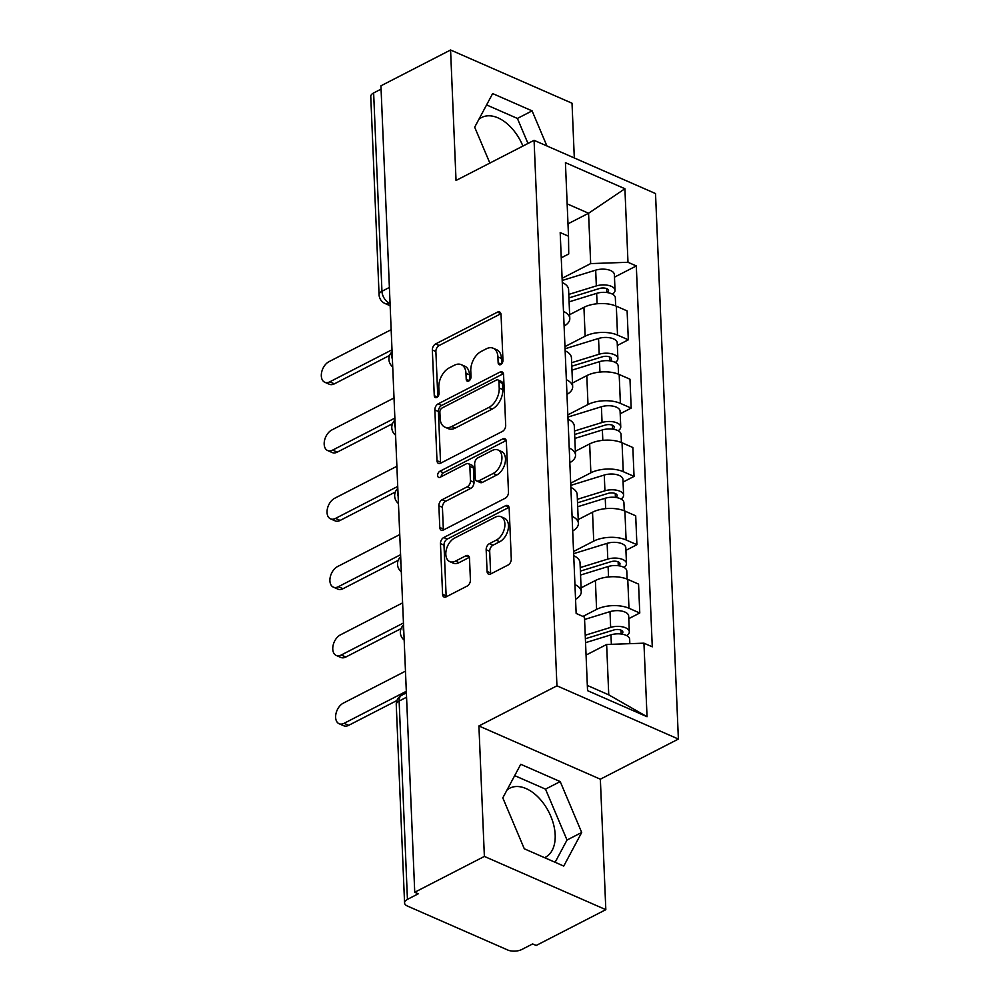 <?xml version="1.0" encoding="UTF-8"?>
<svg xmlns="http://www.w3.org/2000/svg" width="1000" height="1000" viewBox="0 0 1000 1000"><rect width="100%" height="100%" fill="white"/><g stroke="black" fill="none" stroke-linecap="round" stroke-linejoin="round"><path stroke-width="1.5" d="M500.688 364.575A3.425 2.163 -66.3 0 0 502.962 360.337L501.05 314.675A4.888 3.088 -66.3 0 0 499.575 311.962A4.888 3.088 -66.3 0 0 497.438 312.15L435.6 343.95A4.888 3.088 -66.3 0 0 432.35 350.012L434.263 395.662A3.425 2.163 -66.3 0 0 435.3 397.562A3.425 2.163 -66.3 0 0 436.8 397.438A3.425 2.163 -66.3 0 0 439.075 393.2L438.825 387.287A15.65 9.862 -66.3 0 1 449.237 367.875L454.387 365.225A15.65 9.862 -66.3 0 1 461.25 364.65A15.65 9.862 -66.3 0 1 465.962 373.325L466.213 379.237A3.425 2.163 -66.3 0 0 467.238 381.138A3.425 2.163 -66.3 0 0 468.738 381.012A3.425 2.163 -66.3 0 0 471.012 376.763L470.775 370.85A15.65 9.862 -66.3 0 1 481.188 351.45L486.337 348.8A15.65 9.862 -66.3 0 1 493.188 348.225A15.65 9.862 -66.3 0 1 497.9 356.9L498.15 362.812A3.425 2.163 -66.3 0 0 499.188 364.7A3.425 2.163 -66.3 0 0 500.688 364.575M478.875 119.35A38.85 23.825 -117.2 0 1 481.675 117.475A38.85 23.825 -117.2 0 1 522.913 146.075M506.987 790.062A38.85 23.825 -117.2 0 1 509.787 788.188A38.85 23.825 -117.2 0 1 538.587 797.575A38.85 23.825 -117.2 0 1 555.175 834.85A38.85 23.825 -117.2 0 1 545.325 857.3A38.85 23.825 -117.2 0 1 544.55 857.663M487.075 571.438A4.888 3.088 -66.3 0 0 488.537 574.15A4.888 3.088 -66.3 0 0 490.688 573.962L508.025 565.037A4.888 3.088 -66.3 0 0 511.287 558.975L509.162 508.275A4.888 3.088 -66.3 0 0 507.688 505.562A4.888 3.088 -66.3 0 0 505.55 505.737L443.725 537.537A4.888 3.088 -66.3 0 0 440.462 543.6L442.587 594.312A4.888 3.088 -66.3 0 0 444.062 597.025A4.888 3.088 -66.3 0 0 446.2 596.838L467.163 586.062A4.888 3.088 -66.3 0 0 470.412 580L469.5 558.3A4.888 3.088 -66.3 0 0 468.025 555.588A4.888 3.088 -66.3 0 0 465.887 555.775L455.5 561.112A13.075 8.25 -66.3 0 1 449.762 561.6A13.075 8.25 -66.3 0 1 446.163 550.363A13.075 8.25 -66.3 0 1 454.538 538.125L495.238 517.188A13.075 8.25 -66.3 0 1 500.962 516.7A13.075 8.25 -66.3 0 1 504.562 527.938A13.075 8.25 -66.3 0 1 496.2 540.175L489.412 543.663A4.888 3.088 -66.3 0 0 486.163 549.738L487.075 571.438L490.613 572.987A4.888 3.088 -66.3 0 0 490.75 573.938M556.938 685.825L478.913 725.962L484.375 856.425L414.738 892.25L380.938 85.812L450.575 50L456.037 180.463L534.075 140.325L556.938 685.825L678.388 739.062L655.525 193.562L534.075 140.325M502.425 431.4A4.888 3.088 -66.3 0 0 505.688 425.337L503.562 374.625A4.888 3.088 -66.3 0 0 502.088 371.912A4.888 3.088 -66.3 0 0 499.95 372.088L438.113 403.888A4.888 3.088 -66.3 0 0 434.862 409.95L436.987 460.662A4.888 3.088 -66.3 0 0 438.462 463.375A4.888 3.088 -66.3 0 0 440.6 463.2L502.425 431.4M506.362 441.45L508.488 492.15A4.888 3.088 -66.3 0 1 505.225 498.225L443.4 530.013A4.888 3.088 -66.3 0 1 441.262 530.2A4.888 3.088 -66.3 0 1 439.787 527.487L438.875 505.788A4.888 3.088 -66.3 0 1 442.137 499.725L467.212 486.825A4.888 3.088 -66.3 0 0 470.462 480.763L469.862 466.362A4.888 3.088 -66.3 0 0 468.387 463.65A4.888 3.088 -66.3 0 0 466.25 463.837L440.138 477.262A3.425 2.163 -66.3 0 1 438.638 477.388A3.425 2.163 -66.3 0 1 437.7 474.45A3.425 2.163 -66.3 0 1 439.888 471.25L502.75 438.913A4.888 3.088 -66.3 0 1 504.888 438.738A4.888 3.088 -66.3 0 1 506.362 441.45M484.375 856.425L605.825 909.663L536.188 945.475L532.65 943.925L521.8 949.5A9.963 4.737 177.6 0 1 507.713 950L407.512 906.087A9.963 4.737 177.6 0 1 404.562 902.9L396.25 704.575A9.963 4.737 -2.4 0 1 399.125 701.05L407.438 899.375A9.963 4.737 177.6 0 0 404.562 902.9M574.312 157.963L572.025 103.225L450.575 50M605.825 909.663L600.35 779.2L678.388 739.062M414.738 892.25L418.275 893.8L407.438 899.375M389.387 287.438L381.95 291.275A9.963 4.737 -2.4 0 0 379.075 294.788L370.763 96.463A9.963 4.737 -2.4 0 1 373.638 92.95L381.95 291.275A9.963 6.112 62.8 0 0 389.4 303.137L390.062 303.425M381.075 89.113L373.638 92.95M563.488 311.4A22.912 10.9 -2.4 0 1 569.8 318.5L568.587 289.6A22.912 10.9 177.6 0 0 562.275 282.5M564.963 346.6L585.138 336.213A22.912 10.9 -2.4 0 1 617.525 335.075L616.312 306.188A22.912 10.9 177.6 0 0 583.938 307.325L569.637 314.675M616.312 306.188L627.112 310.912L628.325 339.812L617.337 345.462M569.8 318.5A22.912 10.9 -2.4 0 1 564.113 326.1M617.525 335.075L628.325 339.812M566.35 379.7A22.912 10.9 -2.4 0 1 572.663 386.8L571.45 357.9A22.912 10.9 177.6 0 0 565.138 350.8M620.2 413.762L631.188 408.113L629.975 379.212L619.175 374.475A22.912 10.9 177.6 0 0 586.8 375.625L572.5 382.975M572.663 386.8A22.912 10.9 -2.4 0 1 566.975 394.4M567.825 414.888L588 404.513A22.912 10.9 -2.4 0 1 620.388 403.375L631.188 408.113M569.212 447.987A22.912 10.9 -2.4 0 1 575.525 455.087L574.312 426.2A22.912 10.9 177.6 0 0 568 419.1M623.062 482.062L634.05 476.4L632.837 447.512L622.038 442.775A22.912 10.9 177.6 0 0 589.663 443.913L575.363 451.262M575.525 455.087A22.912 10.9 -2.4 0 1 569.837 462.688M570.688 483.188L590.862 472.812A22.912 10.9 -2.4 0 1 623.25 471.675L634.05 476.4M572.075 516.287A22.912 10.9 -2.4 0 1 578.387 523.387L577.175 494.487A22.912 10.9 177.6 0 0 570.862 487.4M625.925 550.35L636.912 544.7L635.7 515.8L624.9 511.075A22.912 10.9 177.6 0 0 592.525 512.212L578.225 519.562M578.387 523.387A22.912 10.9 -2.4 0 1 572.7 530.988M573.55 551.487L593.725 541.112A22.912 10.9 -2.4 0 1 626.112 539.963L636.912 544.7M574.938 584.587A22.912 10.9 -2.4 0 1 581.25 591.688L580.037 562.788A22.912 10.9 177.6 0 0 573.725 555.688M628.787 618.65L639.775 613L638.562 584.1L627.762 579.375A22.912 10.9 177.6 0 0 595.388 580.513L581.087 587.863M581.25 591.688A22.912 10.9 -2.4 0 1 575.562 599.288M582.938 616.425L596.587 609.4A22.912 10.9 -2.4 0 1 628.975 608.263L639.775 613M587.337 685.45L608.75 694.837L606.638 644.488L643.95 643.175L647.038 716.725L587.55 690.65L584.475 617.1L576.15 613.45L560.188 232.562L568.513 236.213L568.725 253.975L561.25 257.825M562.1 278.3L590.675 263.6L588.575 213.25L567.15 203.863M567.987 223.837L588.575 213.25L624.913 188.738L627.987 262.288L590.675 263.6M568.513 236.213L565.425 162.662L624.913 188.738M643.95 643.175L652.275 646.825L636.312 265.938L627.987 262.288M546.912 145.963L532.1 110.875L492.65 93.575L474.688 127.188L489.85 163.075M478.913 725.962L600.35 779.2M563.75 866.075L581.7 832.475L560.212 781.587L520.75 764.287L502.8 797.887L524.3 848.787L563.75 866.075M606.638 644.488L586.062 655.075M614.475 277.162L636.312 265.938M608.75 694.837L647.038 716.725M527.975 143.463L517.4 118.438L486.587 104.925M517.4 118.438L532.1 110.875M555.112 862.3L567.013 840.037L545.513 789.137L514.7 775.638M567.013 840.037L581.7 832.475M545.513 789.137L560.212 781.587M501.662 363.8L501.45 358.45A15.65 9.862 -66.3 0 0 496.737 349.775L493.188 348.225M461.25 364.65L464.787 366.2A15.65 9.862 -66.3 0 1 469.5 374.875L469.725 380.225M500.913 313.725L439.15 345.5A4.888 3.088 -66.3 0 0 435.887 351.562L437.788 396.65M503.425 373.675L441.662 405.45A4.888 3.088 -66.3 0 0 438.4 411.512L440.525 462.212A4.888 3.088 -66.3 0 0 440.662 463.162M498.95 381.825A3.425 2.163 -66.3 0 0 497.912 379.925A3.425 2.163 -66.3 0 0 496.413 380.05L442.15 407.962A3.425 2.163 -66.3 0 0 439.875 412.212L440.138 418.438A15.65 9.862 -66.3 0 0 444.837 427.113A15.65 9.862 -66.3 0 0 451.7 426.538L488.8 407.463A15.65 9.862 -66.3 0 0 499.212 388.05L498.95 381.825L502.488 383.375A3.425 2.163 -66.3 0 0 501.463 381.475L497.912 379.925M444.837 427.113L448.387 428.675A15.65 9.862 -66.3 0 0 455.238 428.088L451.7 426.538M502.488 383.375L502.75 389.613A15.65 9.862 -66.3 0 1 492.337 409.012L455.238 428.088M468.387 463.65L471.925 465.2A4.888 3.088 -66.3 0 1 473.4 467.912L474 482.312A4.888 3.088 -66.3 0 1 470.75 488.375L445.675 501.275A4.888 3.088 -66.3 0 0 442.425 507.337L443.325 529.038A4.888 3.088 -66.3 0 0 443.462 529.987M506.225 440.5L443.425 472.8A3.425 2.163 -66.3 0 0 441.15 476.737M493.225 473.438A13.075 8.25 -66.3 0 0 501.587 461.2A13.075 8.25 -66.3 0 0 498 449.963A13.075 8.25 -66.3 0 0 492.262 450.45L477.925 457.825A4.888 3.088 -66.3 0 0 474.663 463.888L475.275 478.288A4.888 3.088 -66.3 0 0 476.75 481A4.888 3.088 -66.3 0 0 478.888 480.825L493.225 473.438L496.763 475A13.075 8.25 -66.3 0 0 505.138 462.75A13.075 8.25 -66.3 0 0 501.538 451.525L498 449.963M476.75 481L480.288 482.55A4.888 3.088 -66.3 0 0 482.425 482.375L478.888 480.825M496.763 475L482.425 482.375M500.962 516.7L504.513 518.25A13.075 8.25 -66.3 0 1 508.113 529.487A13.075 8.25 -66.3 0 1 499.738 541.725L492.962 545.225A4.888 3.088 -66.3 0 0 489.7 551.287L490.613 572.987M449.762 561.6L453.3 563.15A13.075 8.25 -66.3 0 0 459.038 562.663L455.5 561.112M469.363 557.35L459.038 562.663M509.025 507.325L447.262 539.087A4.888 3.088 -66.3 0 0 444 545.15L446.138 595.862A4.888 3.088 -66.3 0 0 446.262 596.812M569.1 301.85L596.65 293.35A12.45 5.925 -2.4 0 1 615.337 297.762L615.675 305.912M568.938 297.925L599.587 288.475A5.975 2.837 -2.4 0 1 608.55 290.587A5.975 2.837 -2.4 0 1 607.075 292.562M568.787 294.4L596.337 285.912A12.45 5.925 -2.4 0 1 615.025 290.312A12.45 5.925 -2.4 0 1 612.413 294.15M562.2 280.475L595.688 270.15A12.45 5.925 -2.4 0 1 614.362 274.55L615.025 290.312M389.613 355.438L334.387 383.837A11.463 7.225 113.7 0 1 329.375 384.263L324.762 382.25A11.463 7.225 -66.3 0 0 329.787 381.825L392 349.825M391.163 329.688L328.95 361.688A11.463 7.225 -66.3 0 0 321.613 372.413A11.463 7.225 -66.3 0 0 324.762 382.25M571.962 370.15L599.513 361.65A12.45 5.925 -2.4 0 1 618.2 366.05L618.538 374.212M571.8 366.213L602.45 356.775A5.975 2.837 -2.4 0 1 611.413 358.888A5.975 2.837 -2.4 0 1 609.938 360.863M571.65 362.7L599.2 354.212A12.45 5.925 -2.4 0 1 617.888 358.612A12.45 5.925 -2.4 0 1 615.275 362.45M565.062 348.775L598.55 338.45A12.45 5.925 -2.4 0 1 617.225 342.85L617.888 358.612M574.825 438.438L602.375 429.95A12.45 5.925 -2.4 0 1 621.062 434.35L621.4 442.512M574.663 434.513L605.312 425.062A5.975 2.837 -2.4 0 1 614.275 427.175A5.975 2.837 -2.4 0 1 612.8 429.15M574.513 431L602.062 422.5A12.45 5.925 -2.4 0 1 620.75 426.912A12.45 5.925 -2.4 0 1 618.138 430.75M567.925 417.062L601.413 406.737A12.45 5.925 -2.4 0 1 620.087 411.15L620.75 426.912M392.475 423.738L337.25 452.137A11.463 7.225 113.7 0 1 332.238 452.562L327.625 450.538A11.463 7.225 -66.3 0 0 332.65 450.112L394.862 418.113M394.025 397.975L331.812 429.975A11.463 7.225 -66.3 0 0 324.475 440.7A11.463 7.225 -66.3 0 0 327.625 450.538M395.337 492.025L340.112 520.438A11.463 7.225 113.7 0 1 335.1 520.862L330.487 518.837A11.463 7.225 -66.3 0 0 335.513 518.413L397.725 486.413M396.887 466.275L334.675 498.275A11.463 7.225 -66.3 0 0 327.337 509A11.463 7.225 -66.3 0 0 330.487 518.837M577.688 506.737L605.237 498.237A12.45 5.925 -2.4 0 1 623.925 502.65L624.263 510.8M577.525 502.812L608.175 493.363A5.975 2.837 -2.4 0 1 617.137 495.475A5.975 2.837 -2.4 0 1 615.662 497.45M577.375 499.3L604.925 490.8A12.45 5.925 -2.4 0 1 623.612 495.213A12.45 5.925 -2.4 0 1 621 499.038M570.788 485.363L604.275 475.037A12.45 5.925 -2.4 0 1 622.95 479.45L623.612 495.213M580.55 575.037L608.1 566.538A12.45 5.925 -2.4 0 1 626.788 570.95L627.125 579.1M580.388 571.112L611.038 561.663A5.975 2.837 -2.4 0 1 620 563.775A5.975 2.837 -2.4 0 1 618.525 565.75M580.237 567.587L607.788 559.1A12.45 5.925 -2.4 0 1 626.475 563.5A12.45 5.925 -2.4 0 1 623.862 567.337M573.65 553.663L607.137 543.337A12.45 5.925 -2.4 0 1 625.812 547.737L626.475 563.5M585.538 642.675L610.962 634.837A12.45 5.925 -2.4 0 1 629.65 639.237L629.837 643.675M585.375 638.75L613.9 629.963A5.975 2.837 -2.4 0 1 622.863 632.075A5.975 2.837 -2.4 0 1 621.388 634.05M585.225 635.237L610.65 627.4A12.45 5.925 -2.4 0 1 629.338 631.8A12.45 5.925 -2.4 0 1 626.725 635.638M584.575 619.475L610 611.638A12.45 5.925 -2.4 0 1 628.675 616.038L629.338 631.8M398.2 560.325L342.975 588.725A11.463 7.225 113.7 0 1 337.962 589.15L333.35 587.137A11.463 7.225 -66.3 0 0 338.375 586.712L400.588 554.712M399.75 534.575L337.537 566.575A11.463 7.225 -66.3 0 0 330.2 577.3A11.463 7.225 -66.3 0 0 333.35 587.137M401.062 628.625L345.838 657.025A11.463 7.225 113.7 0 1 340.825 657.45L336.213 655.438A11.463 7.225 -66.3 0 0 341.238 655.013L403.45 623.013M402.612 602.875L340.4 634.875A11.463 7.225 -66.3 0 0 333.062 645.6A11.463 7.225 -66.3 0 0 336.213 655.438M396.925 700.525L348.7 725.325A11.463 7.225 113.7 0 1 343.688 725.75L339.075 723.725A11.463 7.225 -66.3 0 0 344.1 723.312L406.312 691.3M405.475 671.162L343.263 703.162A11.463 7.225 -66.3 0 0 335.925 713.888A11.463 7.225 -66.3 0 0 339.075 723.725M390.037 302.8L389.4 303.137A9.963 6.288 -66.3 0 1 385.025 303.5L390.163 305.75M626.112 539.963L624.9 511.075M623.25 471.675L622.038 442.775M620.388 403.375L619.175 374.475M628.975 608.263L627.762 579.375M596.587 609.4L595.388 580.513M593.725 541.112L592.525 512.212M590.862 472.812L589.663 443.913M588 404.513L586.8 375.625M585.138 336.213L583.938 307.325M392.137 353.05A9.963 6.112 62.8 0 0 392.4 359.3M395 421.35A9.963 6.112 62.8 0 0 395.262 427.587M397.863 489.65A9.963 6.112 62.8 0 0 398.125 495.887M400.725 557.938A9.963 6.112 62.8 0 0 400.988 564.188M403.587 626.237A9.963 6.112 62.8 0 0 403.85 632.487M406.562 697.225L399.125 701.05A9.963 6.112 62.8 0 1 401.65 695.3A9.963 9.963 0 0 0 396.25 704.575M501.45 358.45L497.9 356.9M469.338 380.613L466.213 379.237M469.5 374.875L465.962 373.325M437.388 397.038L434.263 395.662M435.887 351.562L432.35 350.012M439.15 345.5L435.6 343.95M500.887 313.663L497.438 312.15M501.275 364.175L498.15 362.812M440.525 462.212L436.987 460.662M438.4 411.512L434.862 409.95M441.662 405.45L438.113 403.888M503.4 373.612L499.95 372.088M492.337 409.012L488.8 407.463M502.75 389.613L499.212 388.05M443.325 529.038L439.787 527.487M442.425 507.337L438.875 505.788M445.675 501.275L442.137 499.725M470.75 488.375L467.212 486.825M474 482.312L470.462 480.763M473.4 467.912L469.862 466.362M443.425 472.8L439.888 471.25M506.213 440.438L502.75 438.913M489.7 551.287L486.163 549.738M492.962 545.225L489.412 543.663M499.738 541.725L496.2 540.175M469.35 557.288L465.887 555.775M446.138 595.862L442.587 594.312M444 545.15L440.462 543.6M447.262 539.087L443.725 537.537M509.012 507.262L505.55 505.737M596.65 293.35L597.087 303.762M606.663 288.625L606.825 292.525M595.688 270.15L596.337 285.912M329.787 381.825L334.387 383.837M599.513 361.65L599.95 372.05M609.525 356.925L609.688 360.825M598.55 338.45L599.2 354.212M602.375 429.95L602.812 440.35M612.388 425.225L612.55 429.125M601.413 406.737L602.062 422.5M332.65 450.112L337.25 452.137M335.513 518.413L340.112 520.438M605.237 498.237L605.675 508.65M615.25 493.512L615.413 497.425M604.275 475.037L604.925 490.8M608.1 566.538L608.538 576.95M618.112 561.812L618.275 565.712M607.137 543.337L607.788 559.1M610.962 634.837L611.362 644.325M620.975 630.112L621.138 634.012M610 611.638L610.65 627.4M338.375 586.712L342.975 588.725M341.238 655.013L345.838 657.025M344.1 723.312L348.7 725.325M392.088 351.788A9.963 9.963 0 0 0 392.725 366.9M394.95 420.087A9.963 9.963 0 0 0 395.588 435.2M397.812 488.387A9.963 9.963 0 0 0 398.45 503.488M400.675 556.688A9.963 9.963 0 0 0 401.312 571.788M403.537 624.975A9.963 9.963 0 0 0 404.175 640.088M406.388 692.862L401.65 695.3M379.075 294.788A9.963 9.963 0 0 0 385.025 303.5"/></g></svg>
